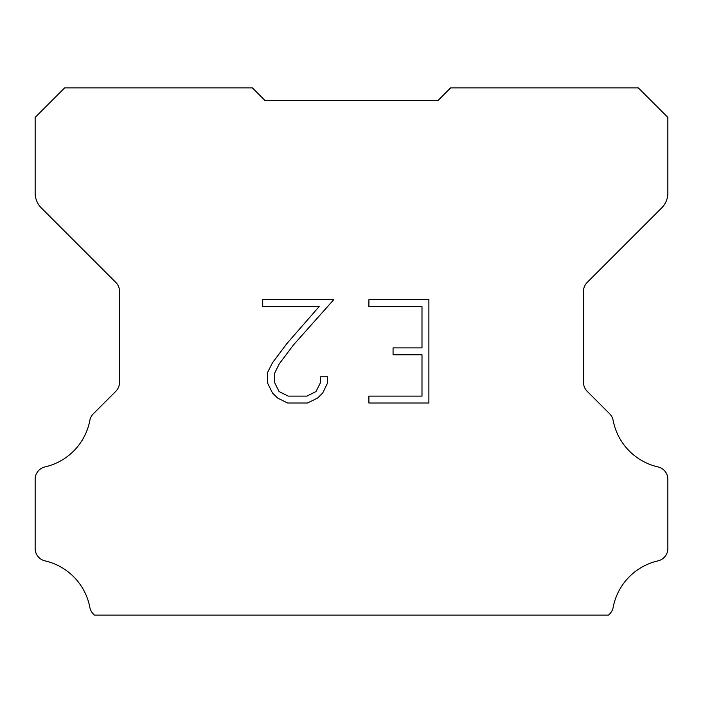 <?xml version="1.0" encoding="UTF-8"?>
<svg xmlns="http://www.w3.org/2000/svg" width="703" height="703" viewBox="0 0 703 703"><rect width="100%" height="100%" fill="white"/><g stroke="black" fill="none" stroke-linecap="round" stroke-linejoin="round"><path stroke-width="1.05" d="M421.993 396.123L421.993 354.787L393.065 354.787L393.065 347.897L421.993 347.897L421.993 306.561L368.908 306.561L368.908 299.671L428.883 299.671L428.883 403.012L368.908 403.012L368.908 396.123L421.993 396.123M327.572 376.808L327.572 383.003L322.659 393.091L317.545 398.109L307.457 403.012L287.606 403.012L277.58 398.03L272.465 392.986L267.491 382.898L267.491 372.669L272.465 362.783L287.07 343.345L319.162 306.561L262.711 306.561L262.711 299.671L333.758 299.671L293.529 344.865L279.196 363.969L274.557 373.39L274.557 382.467L279.065 391.553L288.212 396.123L306.912 396.123L315.999 391.536L320.577 382.467L320.577 376.808L327.572 376.808M256.595 92.093L265.031 100.529L437.969 100.529L450.623 87.875L638.324 87.875L667.85 117.401L667.85 193.026A21.09 21.09 0 0 1 661.672 207.939L587.198 282.413A12.654 12.654 0 0 0 583.49 291.358L583.49 382.37A12.654 12.654 0 0 0 587.198 391.325L609.659 413.786A12.654 12.654 0 0 1 613.148 420.376A59.052 59.052 0 0 0 658.017 466.924A12.654 12.654 0 0 1 667.85 479.253L667.85 548.533A12.654 12.654 0 0 1 658.017 560.862A59.052 59.052 0 0 0 613.148 607.41A12.654 12.654 0 0 1 609.659 614L608.534 615.125L94.466 615.125L93.341 614A12.654 12.654 0 0 1 89.852 607.41A59.052 59.052 0 0 0 44.983 560.862A12.654 12.654 0 0 1 35.15 548.533L35.15 479.253A12.654 12.654 0 0 1 44.983 466.924A59.052 59.052 0 0 0 89.852 420.376A12.654 12.654 0 0 1 93.341 413.786L115.802 391.325A12.654 12.654 0 0 0 119.51 382.37L119.51 291.358A12.654 12.654 0 0 0 115.802 282.413L41.328 207.939A21.09 21.09 0 0 1 35.15 193.026L35.15 117.401L64.676 87.875L252.377 87.875L265.031 100.529L437.969 100.529L446.405 92.093M265.031 100.529L437.969 100.529"/></g></svg>
